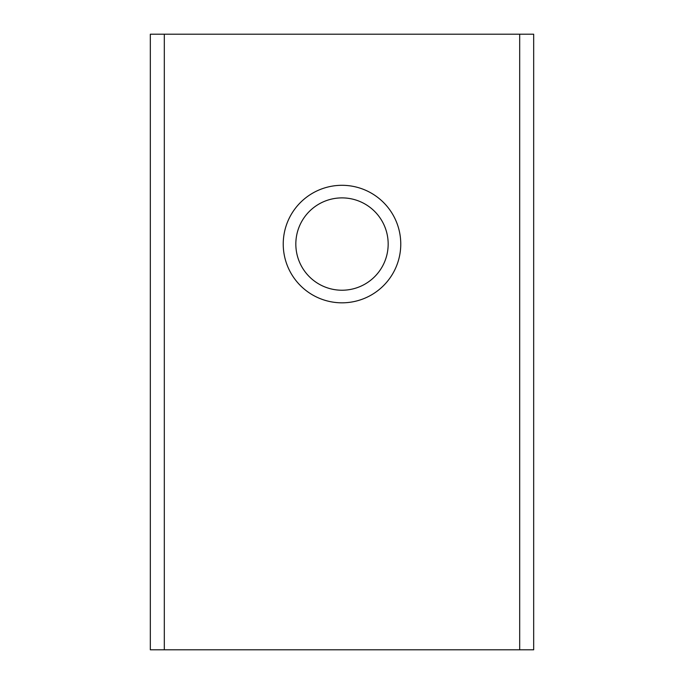 <?xml version="1.0" encoding="UTF-8"?>
<svg xmlns="http://www.w3.org/2000/svg" width="684" height="684" viewBox="0 0 684 684"><rect width="100%" height="100%" fill="white"/><g stroke="black" fill="none" stroke-linecap="round" stroke-linejoin="round"><path stroke-width="1.03" d="M342 185.304A58.764 58.764 0 0 0 283.236 244.06A58.764 58.764 0 0 0 342 302.824A58.764 58.764 0 0 0 400.764 244.06A58.764 58.764 0 0 0 342 185.304M342 197.89A46.17 46.17 0 0 0 295.83 244.06A46.17 46.17 0 0 0 342 290.23A46.17 46.17 0 0 0 388.17 244.06A46.17 46.17 0 0 0 342 197.89M164.314 34.2L519.686 34.2L519.686 649.8L164.314 649.8L164.314 34.2L150.326 34.2L150.326 649.8L164.314 649.8M519.686 649.8L533.674 649.8L533.674 34.2L519.686 34.2"/></g></svg>
